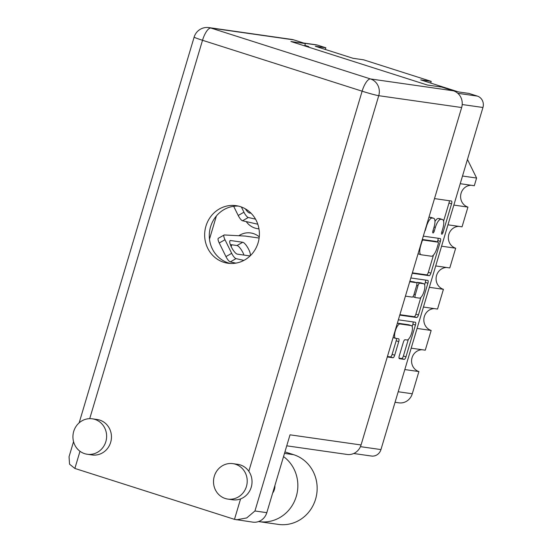 <?xml version="1.0" encoding="UTF-8"?>
<svg xmlns="http://www.w3.org/2000/svg" width="552" height="552" viewBox="0 0 552 552"><rect width="100%" height="100%" fill="white"/><g stroke="black" fill="none" stroke-linecap="round" stroke-linejoin="round"><path stroke-width="0.83" d="M408.949 324.852A7.521 2.525 107.7 0 0 408.818 324.797A7.521 2.525 107.7 0 0 408.68 324.762L397.454 323.161A7.521 2.525 107.7 0 0 397.371 323.155M397.454 323.161L400.021 323.976A7.521 2.525 107.7 0 0 395.342 330.814A7.521 2.525 107.7 0 0 395.591 338.341A7.521 2.525 107.7 0 0 395.729 338.376L398.599 338.783A2.808 0.945 107.7 0 1 398.647 338.797A2.808 0.945 107.7 0 1 398.744 341.612L394.694 355.198A2.808 0.945 107.7 0 1 392.941 357.751L387.297 356.944M259.261 236.884A18.616 17.505 -81.9 0 0 253.368 233.572A18.616 17.505 -81.9 0 0 250.684 232.958A18.616 17.505 -81.9 0 0 238.857 235.725M231.778 244.784A18.616 17.505 -81.9 0 0 231.184 246.647M233.972 262.717A18.616 17.505 -81.9 0 0 234.427 263.332M246.233 221.6A18.616 17.505 -81.9 0 0 255.003 228.086A18.616 17.505 -81.9 0 0 257.68 228.7A18.616 17.505 -81.9 0 0 258.971 228.832M408.818 324.797L411.392 325.618A7.521 2.525 107.7 0 1 411.578 333.346A7.521 2.525 107.7 0 1 406.955 339.977L405.085 339.708A2.808 0.945 107.7 0 0 403.339 342.268L399.289 355.854A2.808 0.945 107.7 0 0 399.379 358.669A2.808 0.945 107.7 0 0 399.434 358.683L404.216 359.366A2.808 0.945 107.7 0 0 405.968 356.806L415.428 325.059A2.808 0.945 107.7 0 0 415.339 322.244A2.808 0.945 107.7 0 0 415.283 322.23L398.365 319.815M411.392 325.618A7.521 2.525 107.7 0 0 411.247 325.583L400.021 323.976M412.24 273.268L429.159 275.683A2.808 0.945 107.7 0 0 430.912 273.13L440.379 241.376A2.808 0.945 107.7 0 0 440.282 238.567A2.808 0.945 107.7 0 0 440.234 238.554L423.315 236.139M303.579 43.008L316.151 44.802A9.163 8.618 98.1 0 1 317.469 45.105L325.825 47.769L315.302 46.264L353.08 58.312L363.602 59.816L431.202 81.379L420.679 79.874L458.457 91.929L468.979 93.426L477.335 96.089A9.163 8.618 98.1 0 1 482.945 107.488L380.956 449.583A9.163 8.618 98.1 0 1 371.441 456.035L353.708 453.502M440.11 218.785A8.998 3.022 107.7 0 0 439.951 218.716L442.525 219.537A8.998 3.022 107.7 0 1 442.821 228.542L441.717 232.24A1.966 0.662 107.7 0 0 441.779 234.214A1.966 0.662 107.7 0 0 443.042 232.433L451.564 203.847A2.808 0.945 107.7 0 0 451.474 201.031A2.808 0.945 107.7 0 0 451.419 201.018L434.5 198.603M442.525 219.537A8.998 3.022 107.7 0 0 442.352 219.503L440.938 219.296A8.998 3.022 107.7 0 0 435.335 227.472L434.231 231.171A1.966 0.662 107.7 0 1 432.975 232.958A1.966 0.662 107.7 0 1 432.906 230.984L434.01 227.286A8.998 3.022 107.7 0 0 433.713 218.281A8.998 3.022 107.7 0 0 433.548 218.24L432.126 218.04A8.998 3.022 107.7 0 0 426.523 226.216L425.419 229.915A1.966 0.662 107.7 0 1 424.743 231.343M424.626 284.777L425.337 282.396L427.903 283.217A2.808 0.945 107.7 0 0 427.814 280.402A2.808 0.945 107.7 0 0 427.759 280.395L410.84 277.973M427.903 283.217L418.437 314.971A2.808 0.945 107.7 0 1 416.691 317.524L399.772 315.109M405.423 296.134L412.206 297.107A2.808 0.945 107.7 0 0 413.959 294.554L416.643 285.536A2.808 0.945 107.7 0 0 416.553 282.721A2.808 0.945 107.7 0 0 416.498 282.714L409.715 281.741M305.428 46.14L308.823 46.63L304.842 45.361M209.484 239.14L216.398 215.956M430.691 83.069L431.202 81.379M325.321 49.459L325.825 47.769M404.816 369.55L418.906 371.565L412.282 393.769A12.889 12.123 98.1 0 1 398.896 402.836L395.059 402.291M411.192 348.174L425.275 350.182L431.16 330.448L417.077 328.433M422.025 349.72A11.171 10.502 -81.9 0 0 411.688 359.387A11.171 10.502 -81.9 0 0 418.906 371.565M423.446 307.05L437.536 309.065L443.422 289.331L429.332 287.316M434.279 308.602A11.171 10.502 -81.9 0 0 423.95 318.269A11.171 10.502 -81.9 0 0 431.16 330.448M435.707 265.933L449.79 267.948L455.676 248.214L441.593 246.199M446.54 267.485A11.171 10.502 -81.9 0 0 436.204 277.152A11.171 10.502 -81.9 0 0 443.422 289.331M447.962 224.816L462.052 226.831L467.937 207.097L453.847 205.082M458.795 226.368A11.171 10.502 -81.9 0 0 448.466 236.035A11.171 10.502 -81.9 0 0 455.676 248.214M460.223 183.699L474.306 185.713L476.597 178.041L462.514 176.026M471.056 185.251A11.171 10.502 -81.9 0 0 460.72 194.918A11.171 10.502 -81.9 0 0 467.937 207.097M467.447 159.459L476.597 178.041M439.951 218.716A8.998 3.022 107.7 0 0 439.785 218.682L442.352 219.503M434.948 221.511A8.998 3.022 107.7 0 1 438.364 218.475L439.785 218.682M431.298 217.529A8.998 3.022 107.7 0 0 431.14 217.46A8.998 3.022 107.7 0 0 430.974 217.419L433.548 218.24M428.932 217.295A8.998 3.022 107.7 0 1 429.553 217.219L430.974 217.419M443.594 221.138L448.997 203.026A2.808 0.945 107.7 0 0 449.238 200.707M412.372 272.833L426.592 274.861A2.808 0.945 107.7 0 0 428.345 272.308L433.486 255.065M437.391 241.955L437.805 240.562A2.808 0.945 107.7 0 0 438.046 238.243M438.171 244.15A1.966 0.662 107.7 0 0 438.102 242.176A1.966 0.662 107.7 0 0 438.067 242.169L423.094 240.03A1.966 0.662 107.7 0 0 421.873 241.824L420.707 245.723A8.998 3.022 107.7 0 0 421.01 254.727A8.998 3.022 107.7 0 0 421.176 254.769L431.409 256.225A8.998 3.022 107.7 0 0 437.005 248.048L438.171 244.15M435.569 241.376A1.966 0.662 107.7 0 0 435.535 241.362A1.966 0.662 107.7 0 0 435.493 241.348L438.067 242.169M422.321 239.471L435.493 241.348M418.078 253.706A8.998 3.022 107.7 0 0 418.437 253.906L421.01 254.727M420.852 297.431L415.87 314.15L418.437 314.971M399.903 314.674L414.117 316.703A2.808 0.945 107.7 0 0 415.87 314.15M414.028 281.927A2.808 0.945 107.7 0 0 413.979 281.906A2.808 0.945 107.7 0 0 413.931 281.893L409.846 281.306M419.382 298.128A7.521 2.525 107.7 0 0 424.005 291.497A7.521 2.525 107.7 0 0 423.812 283.769A7.521 2.525 107.7 0 0 423.674 283.735L419.72 283.169A2.808 0.945 107.7 0 0 417.967 285.729L415.283 294.74A2.808 0.945 107.7 0 0 415.373 297.556A2.808 0.945 107.7 0 0 415.428 297.569L419.382 298.128M421.376 283.003A7.521 2.525 107.7 0 0 421.245 282.948A7.521 2.525 107.7 0 0 421.107 282.914L423.674 283.735M416.505 282.707A2.808 0.945 107.7 0 1 417.146 282.355L421.107 282.914M415.373 297.556L412.848 296.748A2.808 0.945 107.7 0 0 412.861 296.748L415.325 297.535M425.337 282.396A2.808 0.945 107.7 0 0 425.578 280.078M395.591 338.341L393.079 337.541A7.521 2.525 107.7 0 0 393.162 337.555M387.428 356.509L390.374 356.93A2.808 0.945 107.7 0 0 392.12 354.377L396.17 340.791A2.808 0.945 107.7 0 0 396.412 338.473M412.171 326.549L412.861 324.238A2.808 0.945 107.7 0 0 413.103 321.919M399.048 358.172L401.649 358.545A2.808 0.945 107.7 0 0 403.395 355.985L408.356 339.342M241.376 206.993L243.95 212.209A5.727 1.58 60.4 0 0 248.29 217.509L255.528 219.144M245.295 208.815A7.735 2.132 60.4 0 0 249.545 213.01L251.05 213.224M233.682 206.303L238.202 215.473A5.727 1.58 60.4 0 0 242.535 220.772L257.798 224.209M259.123 238.05L245.171 236.063L224.381 234.966A5.727 1.58 60.4 0 0 224.098 235.028A5.727 1.58 60.4 0 0 224.995 239.734L231.688 253.327A5.727 1.58 60.4 0 0 236.028 258.626L243.894 260.399M237.291 254.127L249.449 255.866A7.735 2.132 60.4 0 0 249.918 255.797A7.735 2.132 60.4 0 0 248.345 248.724A7.735 2.132 60.4 0 0 242.756 242.266L230.591 240.534A7.735 2.132 60.4 0 0 230.122 240.603A7.735 2.132 60.4 0 0 231.702 247.669A7.735 2.132 60.4 0 0 237.291 254.127M224.098 235.028L218.35 238.285A5.727 1.58 60.4 0 0 219.247 242.99L225.94 256.59A5.727 1.58 60.4 0 0 230.281 261.889L235.828 263.138M243.977 255.086A7.735 2.132 60.4 0 0 237.008 245.53L230.315 244.577M283.528 456.587A35.804 33.665 98.1 0 1 296.272 496.441A35.804 33.665 98.1 0 1 259.081 521.64A35.804 33.665 98.1 0 1 258.564 521.564M284.929 451.902L293.664 454.689A35.804 33.665 98.1 0 1 315.572 499.201A35.804 33.665 98.1 0 1 278.38 524.4L259.081 521.64M73.713 431.409A17.905 16.836 -81.9 0 0 87.244 454.255A17.905 16.836 -81.9 0 0 105.839 441.655A17.905 16.836 -81.9 0 0 92.308 418.809A17.905 16.836 -81.9 0 0 73.713 431.409M87.244 454.255L92.067 454.945A17.905 16.836 -81.9 0 0 110.662 442.345A17.905 16.836 -81.9 0 0 97.131 419.499L92.308 418.809M214.3 476.245A17.905 16.836 -81.9 0 0 227.831 499.091A17.905 16.836 -81.9 0 0 246.427 486.491A17.905 16.836 -81.9 0 0 232.889 463.645A17.905 16.836 -81.9 0 0 214.3 476.245M227.831 499.091L232.654 499.781A17.905 16.836 -81.9 0 0 240.582 498.904A17.905 16.836 -81.9 0 0 251.25 487.181A17.905 16.836 -81.9 0 0 248.814 471.284A17.905 16.836 -81.9 0 0 237.719 464.335L232.889 463.645M258.108 242.776A29.077 27.338 -81.9 0 0 236.139 205.668A29.077 27.338 -81.9 0 0 205.937 226.134A29.077 27.338 -81.9 0 0 227.914 263.235A29.077 27.338 -81.9 0 0 258.108 242.776M230.246 263.463A29.077 27.338 98.1 0 1 210.567 226.796A29.077 27.338 98.1 0 1 238.436 206.11M274.917 485.47A11.461 10.771 98.1 0 1 274.42 489.479A11.461 10.771 98.1 0 1 272.653 493.074M236.477 519.812L246.758 517.928L254.941 510.973L266.809 512.67A13.462 12.662 98.1 0 1 252.83 522.144L234.483 519.356L74.872 468.448L69.538 464.177L69.055 456.704L73.547 441.655M248.814 471.284L362.126 91.19L202.515 40.282A13.462 4.526 107.7 0 1 210.898 28.042A13.462 12.662 -81.9 0 0 208.96 27.6L291.87 39.44A13.462 12.662 98.1 0 1 293.809 39.889L210.898 28.042L370.502 78.95L453.413 90.797L441.848 87.106L427.372 85.036L290.897 41.51L305.373 43.573L293.809 39.889M304.676 45.906L305.373 43.573M453.413 90.797A13.462 12.662 98.1 0 1 461.651 107.53L361.056 444.967A13.462 12.662 98.1 0 1 347.07 454.448L286.736 445.823M266.809 512.67L290.021 434.824L361.056 444.967M380.956 449.583L360.435 446.651M482.945 107.488L462.203 104.528M317.469 45.105L304.228 43.208M477.335 96.089L457.801 93.302M398.199 391.754L412.282 393.769M438.364 218.475L440.938 219.296M434.072 227.072L435.335 227.472M432.968 230.77L434.231 231.171M429.553 217.219L432.126 218.04M448.997 203.026L451.564 203.847M441.779 232.033L443.042 232.433M426.592 274.861L429.159 275.683M437.805 240.562L440.379 241.376M428.345 272.308L430.912 273.13M422.232 239.754L423.094 240.03M414.117 316.703L416.691 317.524M413.931 281.893L416.498 282.714M417.146 282.355L419.72 283.169M416.705 285.322L417.967 285.729M414.021 294.34L415.283 294.74M408.68 324.762L411.247 325.583M396.17 340.791L398.744 341.612M392.12 354.377L394.694 355.198M390.374 356.93L392.941 357.751M412.861 324.238L415.428 325.059M403.395 355.985L405.968 356.806M401.649 358.545L404.216 359.366M243.95 212.209L238.202 215.473M248.29 217.509L242.535 220.772M224.995 239.734L219.247 242.99M231.688 253.327L225.94 256.59M236.028 258.626L230.281 261.889M230.591 240.534L229.825 240.969M242.756 242.266L237.008 245.53M284.487 453.378L293.664 454.689M208.96 27.6A13.462 13.462 0 0 0 194.152 37.081A13.462 0.718 16.6 0 0 202.515 40.282L89.721 418.651M79.999 451.274L74.872 468.448M234.483 519.356L240.582 498.904M461.651 107.53L378.741 95.689L254.941 510.973M362.126 91.19A13.462 0.718 16.6 0 0 378.741 95.689A13.462 12.662 98.1 0 0 370.502 78.95A13.462 4.526 107.7 0 0 362.126 91.19M431.14 217.46L433.713 218.281M435.535 241.362L438.102 242.176M413.979 281.906L416.553 282.721M421.245 282.948L423.812 283.769M194.152 37.081L79.157 422.839"/></g></svg>
